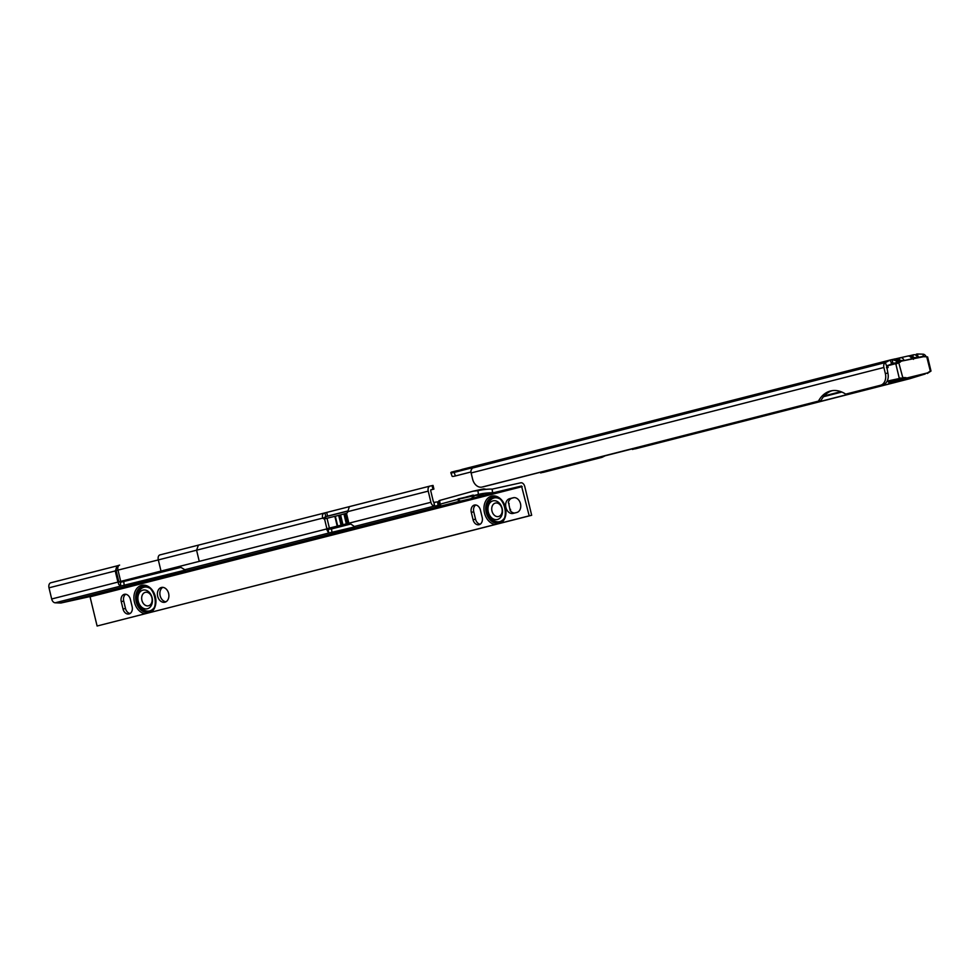 <?xml version="1.0" encoding="UTF-8"?>
<svg xmlns="http://www.w3.org/2000/svg" width="980" height="980" viewBox="0 0 980 980"><rect width="100%" height="100%" fill="white"/><g stroke="black" fill="none" stroke-linecap="round" stroke-linejoin="round"><path stroke-width="1.47" d="M832.253 390.652A30.294 22.222 77.5 0 0 820.983 400.551L818.471 401.102A30.294 22.222 77.5 0 1 830.489 390.996A30.294 22.222 77.5 0 1 830.991 390.885A30.294 22.222 77.5 0 1 845.691 394.144L883.041 384.687A10.094 7.411 -102.5 0 0 887.868 373.037L886.643 366.104L893.258 363.188M911.731 358.839A4.545 3.332 -102.5 0 0 908.08 356.034L908.068 356.01A4.043 2.965 77.5 0 1 908.129 355.997A4.043 2.965 77.5 0 1 911.78 358.827M908.068 356.01L900.657 357.676M918.652 357.308A4.545 3.332 -102.5 0 0 918.297 356.573L916.263 354.197L916.998 354.037A4.545 3.087 -104.3 0 1 917.55 353.988L923.038 354.172A4.545 3.087 -104.3 0 1 925.978 356.389M845.691 394.144L880.53 385.25A10.094 7.411 -102.5 0 0 885.357 373.588L883.887 367.476A4.545 3.087 -104.3 0 1 885.332 362.576L890.232 360.052L461.36 469.641A6.946 0.772 159.7 0 1 456.974 470.768L459.498 470.216M891.543 363.58L890.232 360.052A4.545 3.087 -104.3 0 1 890.673 359.893A4.545 3.087 -104.3 0 1 890.747 359.868L894.679 359.011A4.043 2.965 77.5 0 1 894.74 358.974A4.043 2.965 77.5 0 1 898.489 362.184A4.545 3.332 -102.5 0 0 894.679 359.011L894.667 358.986M898.746 362.637L898.464 362.184A4.043 1.066 -28.9 0 0 899.15 360.959A4.043 4.043 0 0 0 894.74 358.974M895.255 363.36L892.952 363.262L892.07 359.574L897.361 361.228A4.545 3.332 77.5 0 1 897.925 362.526M902.531 378.648L899.113 379.395A4.545 3.087 75.7 0 1 898.145 379.395M900.841 378.709A4.545 3.087 75.7 0 0 901.808 378.709L899.113 379.395M820.983 400.551L484.635 486.484A10.094 7.411 -102.5 0 1 484.475 486.521A10.094 7.411 -102.5 0 1 484.304 486.558M451.596 472.078L456.974 470.768L451.204 472.238A10.094 1.127 -20.3 0 0 450.837 472.752A10.094 1.127 -20.3 0 0 454.12 472.421L471.16 468.06L472.397 467.938L471.049 470.314A4.545 3.087 75.7 0 0 471.123 472.948L472.593 479.061A10.094 7.411 -102.5 0 0 481.964 487.085A10.094 7.411 -102.5 0 0 482.123 487.048L484.635 486.484M818.471 401.102L482.123 487.048M450.837 472.752L452.135 476.28A10.094 1.127 -20.3 0 0 455.418 475.949L470.964 471.98M601.708 456.57L601.904 457.378L596.502 458.628L596.33 457.942M605.714 455.553L601.904 457.378L540.593 472.936L596.502 458.628M909.428 378.011L909.599 378.758L902.482 380.436L902.274 379.554M632.223 448.779L632.394 449.452L902.482 380.436M632.394 449.452L909.599 378.758L925.206 373.993M823.519 396.704L841.832 392.037M858.1 391.78L857.941 391.106M876.88 386.99L876.708 386.304M635.383 448.828L909.599 378.758M632.247 448.877L605.787 455.639M543.251 472.372A4.545 3.087 75.7 0 0 543.324 472.348L601.904 457.378M895.193 363.237L897.361 361.228M901.625 361.093A4.043 1.176 -177.9 0 0 899.64 361.118L899.995 361.559M898.893 360.542L899.089 360.665A4.043 1.421 -103.8 0 1 899.763 357.872L899.763 357.872A4.043 1.421 -103.8 0 1 899.787 357.872L894.752 359.06M899.444 361.816A4.043 1.066 -28.9 0 0 899.444 361.485L899.15 360.959M903.352 360.701A4.043 1.176 -177.9 0 0 899.652 360.518A4.043 1.421 -103.8 0 1 900.326 357.737L894.814 359.048M904.062 360.542A4.043 2.965 -102.5 0 0 900.424 357.712A4.043 2.965 -102.5 0 0 900.351 357.724A4.043 1.421 -103.8 0 0 900.326 357.737L899.763 357.872M915.026 358.116A4.043 1.176 -177.9 0 0 913.029 358.141L913.311 358.484M912.282 357.565L912.478 357.688A4.043 1.421 -103.8 0 1 913.152 354.895L913.152 354.895A4.043 1.421 -103.8 0 1 913.176 354.895L908.154 356.083M912.331 358.704A4.043 1.066 -28.9 0 0 912.552 357.982A4.043 4.043 0 0 0 908.129 355.997M912.87 358.594A4.043 1.066 -28.9 0 0 912.833 358.509L912.552 357.982M917.464 357.565A4.043 2.965 -102.5 0 0 913.813 354.736A4.043 2.965 -102.5 0 0 913.752 354.748L908.215 356.071M916.741 357.724A4.043 1.176 -177.9 0 0 913.054 357.541L913.054 357.541A4.043 1.421 -103.8 0 1 913.728 354.76A4.043 1.421 -103.8 0 1 913.752 354.748L913.152 354.895M909.636 377.459L888.738 382.616A58.567 0.919 -13.5 0 1 901.098 379.811A58.567 0.919 -13.5 0 1 910.212 377.839M887.782 365.381L898.734 362.588L901.673 361.081L896.737 362.98L890.673 364.523L892.155 363.507L891.224 363.752M923.148 356.304L901.673 361.081L923.601 356.708L901.673 361.081L895.879 364.144L899.211 378.035L905.789 378.255L927.484 372.915L904.356 378.623L927.484 372.915L930.192 371.163M892.155 363.507L894.483 362.992M926.86 357.259L930.4 371.42L927.386 373.429M896.039 363.592L887.966 365.663M886.63 367.892L888.113 367.512L886.52 367.402L888.113 367.512L887.807 366.202M904.356 378.623L893.968 380.461L896.284 380.693M918.848 375.401L917.758 375.916M902.47 378.145L886.814 381.735M888.713 382.616L910.2 377.851M906.059 377.668L902.764 377.557L898.734 362.588M923.038 354.172L923.295 356.304L926.896 356.818L923.601 356.708M89.976 596.502L97.106 626.012L531.674 515.284L529.2 515.835L521.519 486.007L493.259 492.781A4.545 3.026 -104.3 0 1 492.72 492.83L492.56 492.818A10.094 1.458 -6.8 0 0 478.387 494.41L473.793 495.586L484.818 494.851L492.72 492.83L492.119 489.106L492.56 492.818M148.519 605.775A6.909 5.145 -102.5 0 0 151.9 597.788A6.909 5.145 -102.5 0 0 145.297 592.337A6.909 5.145 -102.5 0 0 141.916 600.324A6.909 5.145 -102.5 0 0 148.519 605.775M147.404 608.764A9.58 7.142 -102.5 0 0 152.084 597.678A9.58 7.142 -102.5 0 0 142.933 590.119A9.58 7.142 -102.5 0 0 138.241 601.206A9.58 7.142 -102.5 0 0 147.404 608.764M151.214 612.218L145.101 613.774A14.516 10.817 77.5 0 1 134.052 600.054A14.516 10.817 77.5 0 1 141.537 585.379A14.516 10.817 77.5 0 1 154.791 594.774A14.516 10.817 77.5 0 1 151.214 612.218L495.157 524.521A14.516 10.817 77.5 0 1 484.096 510.801A14.516 10.817 77.5 0 1 491.58 496.125A14.516 10.817 77.5 0 1 504.835 505.509A14.516 10.817 77.5 0 1 501.27 522.952L529.2 515.835M498.575 516.509A6.909 5.145 -102.5 0 0 501.944 508.522A6.909 5.145 -102.5 0 0 495.341 503.083A6.909 5.145 -102.5 0 0 491.972 511.07A6.909 5.145 -102.5 0 0 498.575 516.509M497.448 519.498A9.58 7.142 -102.5 0 0 502.14 508.412A9.58 7.142 -102.5 0 0 492.977 500.866A9.58 7.142 -102.5 0 0 488.297 511.952A9.58 7.142 -102.5 0 0 497.448 519.498M501.27 522.952L495.157 524.521M473.585 495.255L466.051 496.983L473.438 495.145M129.042 613.958A6.309 4.704 -102.5 0 0 132.129 606.669L130.365 599.307A6.309 4.704 -102.5 0 0 124.436 594.297A6.309 4.704 -102.5 0 0 121.251 601.622L123.015 608.984A6.309 4.704 -102.5 0 0 128.931 613.982A6.309 4.704 -102.5 0 0 129.042 613.958M161.382 587.486A7.571 5.647 -102.5 0 0 157.657 596.159A7.571 5.647 -102.5 0 0 164.787 602.235A7.571 5.647 -102.5 0 0 164.922 602.21A7.571 5.647 -102.5 0 0 168.646 593.537A7.571 5.647 -102.5 0 0 161.516 587.449A7.571 5.647 -102.5 0 0 161.382 587.486M162.79 587.363A7.571 5.647 -102.5 0 0 160.107 595.522A7.571 5.647 -102.5 0 0 165.975 601.781M479.098 524.704A6.309 4.704 -102.5 0 0 482.185 517.403L480.408 510.041A6.309 4.704 -102.5 0 0 474.492 505.043A6.309 4.704 -102.5 0 0 471.294 512.369L473.058 519.731A6.309 4.704 -102.5 0 0 478.987 524.729A6.309 4.704 -102.5 0 0 479.098 524.704M475.766 504.994A6.309 4.704 -102.5 0 0 473.757 511.817L475.533 519.18A6.309 4.704 -102.5 0 0 480.163 524.226M513.14 513.41L516.791 512.491A7.571 5.647 -102.5 0 0 520.515 503.818A7.571 5.647 -102.5 0 0 513.385 497.73A7.571 5.647 -102.5 0 0 513.251 497.767L509.612 498.685A7.571 5.647 -102.5 0 0 505.888 507.358A7.571 5.647 -102.5 0 0 513.018 513.447A7.571 5.647 -102.5 0 0 513.14 513.41M97.106 626.012L145.101 613.774M531.674 515.284L524.778 486.57A4.545 3.026 75.7 0 0 520.76 482.809L492.279 489.106M508.436 502.115L510.2 510.666A7.571 5.647 -102.5 0 0 514.794 512.993M514.071 497.632L512.075 498.146A7.571 5.647 -102.5 0 0 508.289 502.691L509.184 503.818M473.058 495.096L457.538 499.457L474.908 495.488L471 498.673L487.66 494.3M492.119 489.106A10.094 1.458 -6.8 0 0 477.946 490.686L472.948 491.225L439.665 500.449L440.106 504.173L457.538 499.457M486.35 489.326L483.765 488.861L472.948 491.225M118.053 565.632L50.899 582.745A4.545 3.026 75.7 0 0 50.838 582.769A4.545 3.026 75.7 0 0 49 587.816L51.683 598.988A4.545 3.026 75.7 0 0 55.174 602.798L60.625 603.006A4.545 3.026 75.7 0 0 61.164 602.957L460.576 501.111L457.452 499.751M430.747 489.951L433.92 489.106L433.038 485.431L430.122 486.055A4.545 3.026 75.7 0 0 430.061 486.068A4.545 3.026 75.7 0 0 428.223 491.127L430.906 502.287A4.545 3.026 75.7 0 0 434.385 506.096L439.898 505.239L440.682 504.872L439.322 504.541L440.106 504.173M340.587 514.904L338.688 515.394L341.052 525.207L326.952 528.661A2.524 1.887 -102.5 0 0 326.413 528.931L328.655 533.059L353.866 527.081L354.65 526.713L349.431 523.063A2.524 1.887 -102.5 0 0 348.868 523.075L347.63 523.406L345.279 513.594L340.587 514.904L342.951 524.716L346.308 523.859L343.955 514.047M179.597 566.44A757.27 11.895 -13.5 0 1 163.268 570.581L121.373 581.299L120.369 582.341L120.81 586.052L184.399 570.311L185.183 569.944L179.377 566.428L199.258 561.356A753.485 11.834 -13.5 0 1 161.002 571.071L117.919 582.096L115.236 570.936L49 587.816M349.517 523.124L329.39 528.122A2.524 1.887 -102.5 0 0 328.876 528.391L328.214 529.335L331.546 528.931L350.509 524.104M433.92 489.106L431.004 489.731L430.685 490.576L433.368 501.736L434.091 502.385L438.979 501.638M439.322 504.541L438.881 500.817L439.665 500.449M61.164 602.957L87.931 597.028M347.741 511.119L325.029 516.901M347.729 510.984L325.776 516.558L325.188 517.477A2.524 1.887 -102.5 0 0 326.634 518.346M120.846 581.532L120.369 582.341L120.846 581.532M121.373 581.299L119.082 581.802C117.784 583.21 118.347 584.631 120.81 586.052L55.174 602.798M119.082 581.802L51.683 598.988M349.223 506.685L198.413 545.137L196.576 550.197L199.258 561.356L328.876 528.391M161.002 571.071L158.319 559.911A753.485 11.834 -13.5 0 0 196.576 550.197L325.188 517.477L325.776 516.558L324.895 512.883C322.665 513.557 321.93 515.272 322.726 518.028A2.524 1.887 -102.5 0 0 324.552 518.861L324.588 518.849A2.524 1.887 -102.5 0 0 324.588 518.849L338.688 515.394M329.415 528.122L326.879 528.686L324.527 518.861M348.868 523.075A2.524 1.887 -102.5 0 0 348.831 523.087L346.467 513.263A2.524 1.887 -102.5 0 0 347.753 511.646L349.382 506.636L430.061 486.068M346.54 513.251L345.279 513.594M341.052 525.207L342.951 524.716M346.308 523.859L347.63 523.406M328.214 529.335L328.655 533.059L184.607 569.784M180.871 567.383L120.369 582.341M87.918 597.028L520.013 486.852L87.906 597.041M125.722 594.26A6.309 4.704 -102.5 0 0 123.713 601.083L125.477 608.445A6.309 4.704 -102.5 0 0 130.12 613.492M119.523 565.129L119.462 565.142A4.545 4.496 70.3 0 0 118.997 565.288L117.882 565.681L115.236 570.936L116.154 570.605L118.837 581.777M340.134 515.039L342.486 524.851M462.327 469.334L890.612 359.905M892.645 359.452L894.446 359.048M471.123 472.948L883.887 367.476M880.53 385.25L883.041 384.687M885.357 373.588L887.868 373.037M471.16 468.06L471.515 469.004M472.287 468.109L885.332 362.576L886.643 366.104M454.12 472.421L455.418 475.949M892.033 359.587L892.915 363.274M917.55 353.988L917.745 355.752M886.496 367.353L887.206 367.169M598.168 458.248L597.996 457.525M541.756 472.605L541.597 471.931M908.521 379.003L908.338 378.243M907.688 379.199L907.505 378.415M840.877 391.645L824.205 395.908M887.157 381.122L899.603 378.464M149.413 588A12.177 9.077 -102.5 0 0 144.011 587.228A12.177 9.077 -102.5 0 0 138.058 601.316A12.177 9.077 -102.5 0 0 149.695 610.908A12.177 9.077 -102.5 0 0 153.848 608.017M148.605 612.255L148.813 612.206C160.818 610.381 154.399 582.586 142.872 586.371A13.255 9.874 -102.5 0 0 142.651 586.432A13.255 9.874 -102.5 0 0 136.134 601.598A13.255 9.874 -102.5 0 0 148.605 612.255A13.255 9.874 -102.5 0 0 148.801 612.206M499.469 498.747A12.177 9.077 -102.5 0 0 494.067 497.975A12.177 9.077 -102.5 0 0 488.113 512.05A12.177 9.077 -102.5 0 0 499.739 521.642A12.177 9.077 -102.5 0 0 503.904 518.751M498.869 522.94C510.862 521.115 504.443 493.32 492.928 497.117A13.255 9.874 -102.5 0 0 492.695 497.166A13.255 9.874 -102.5 0 0 486.178 512.344A13.255 9.874 -102.5 0 0 498.661 522.989A13.255 9.874 -102.5 0 0 498.857 522.952L498.661 522.989M90.099 596.808L522.193 486.631M488.787 494.141L493.259 492.781M481.682 489.449L473.083 491.201M433.944 502.373L434.385 506.096L354.16 526.554M460.527 501.037L60.625 603.006M477.946 490.686L478.387 494.41M460.576 501.111L471 498.673M324.723 512.932L198.475 545.125M120.675 581.275L117.992 570.115L116.154 570.605A4.545 4.496 70.3 0 1 118.997 565.288L119.597 565.105A4.545 2.781 75.8 0 0 119.597 565.105A4.545 2.781 75.8 0 0 117.992 570.115L158.319 559.911A4.545 2.781 -104.2 0 1 159.924 554.913A4.545 2.781 -104.2 0 1 159.985 554.888A758.018 11.907 166.5 0 0 198.352 545.149M430 486.08L349.382 506.636M198.413 545.137L159.875 554.925M430.906 502.287L349.431 523.063M428.223 491.127L347.753 511.646M432.976 489.302L432.094 485.615M327.577 516.117L326.695 512.442M434.091 502.385L434.532 506.096M331.546 528.931L331.987 532.654M123.786 581.949L124.227 585.66M437.631 501.981L438.072 505.705M512.075 498.146L509.612 498.685M475.533 519.18L473.058 519.731M473.757 511.817L471.294 512.369M125.477 608.445L123.015 608.984M123.713 601.083L121.251 601.622M520.478 486.264L521.519 486.007M337.218 526.174L334.866 516.362M329.378 528.061L327.014 518.249M346.553 523.798L344.188 513.986M337.684 526.064L335.332 516.252M458.064 498.918L473.671 495.378M493.332 497.044A13.255 9.874 -102.5 0 0 486.974 512.013A13.255 9.874 -102.5 0 0 499.053 522.891M143.276 586.297A13.255 9.874 -102.5 0 0 136.918 601.267A13.255 9.874 -102.5 0 0 149.009 612.145M907.897 356.059L900.645 357.676M481.964 487.085L484.475 486.521M540.593 472.936L540.421 472.238M890.673 359.893L462.217 469.371M456.999 470.706L451.547 472.091M899.444 361.485L900.044 362.318M912.833 358.509L913.433 359.341M923.221 356.291L927.607 356.928L931 371.053L927.325 373.466M887.219 367.231L887.733 365.405M485.676 494.716L488.089 494.214M50.838 582.769L118.066 565.619M510.494 509.282L510.605 511.119"/></g></svg>
